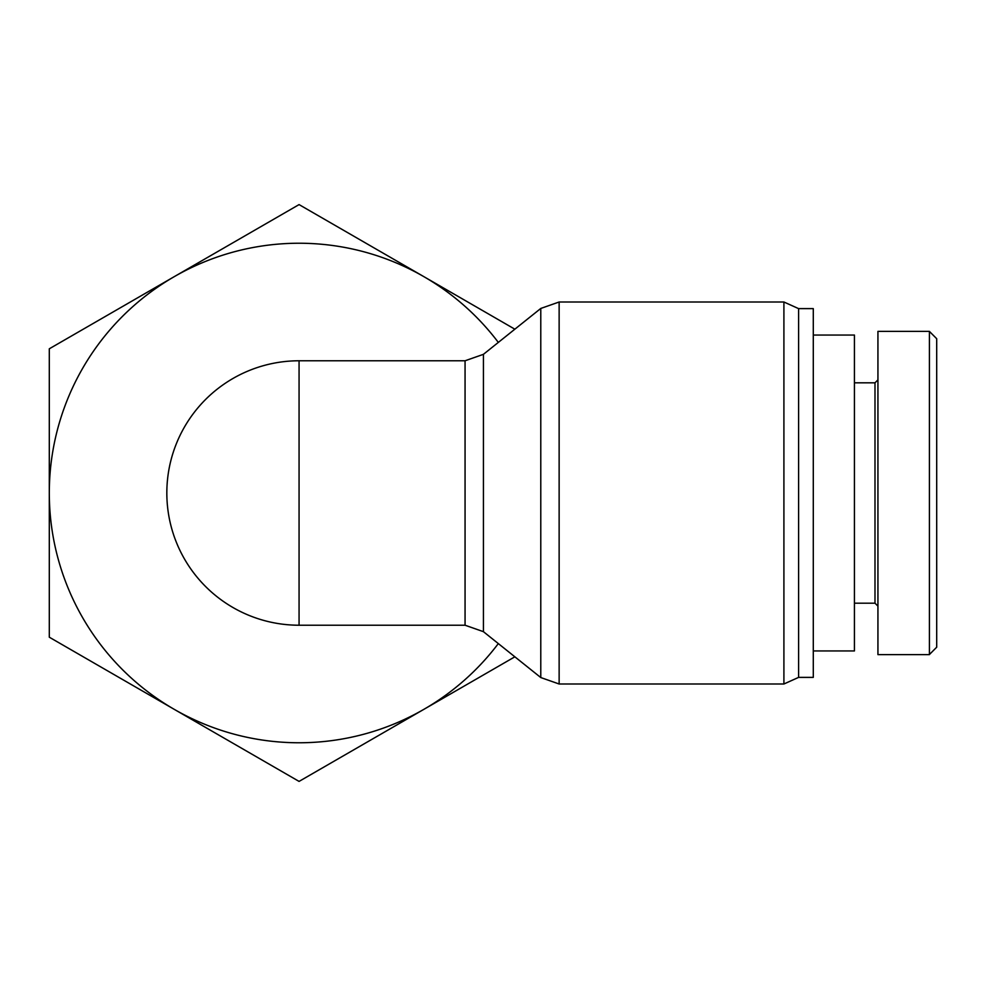 <?xml version="1.0" encoding="UTF-8"?>
<svg xmlns="http://www.w3.org/2000/svg" width="986" height="986" viewBox="0 0 986 986"><rect width="100%" height="100%" fill="white"/><g stroke="black" fill="none" stroke-linecap="round" stroke-linejoin="round"><path stroke-width="1.48" d="M299.066 625.223L299.066 360.777A132.223 132.223 0 0 0 166.831 493A132.223 132.223 0 0 0 299.066 625.223L465.059 625.223L483.423 631.669L483.423 354.331L540.784 308.445L540.784 677.555L559.136 684.001L559.136 301.999L783.907 301.999L783.907 684.001L559.136 684.001M783.907 301.999L798.598 308.618L798.598 677.382L783.907 684.001M798.598 308.618L813.29 308.618L813.29 677.382L798.598 677.382M813.29 335.055L854.431 335.055L854.431 650.945L813.29 650.945M929.453 654.482L936.7 647.21L936.7 338.703L929.453 331.444M877.934 379.869L874.989 382.815L874.989 603.185L877.934 606.131M877.934 493L877.934 331.382L929.416 331.382L929.416 654.618L877.934 654.618L877.934 493M49.3 387.399L49.3 598.601M49.3 637.202L49.3 348.797L299.066 204.595L423.943 276.696A249.766 249.766 0 0 0 49.3 493A249.766 249.766 0 0 0 174.177 709.304L49.3 637.202M299.066 781.405L174.177 709.304A249.766 249.766 0 0 0 423.943 709.304L299.066 781.405M514.852 656.812L423.943 709.304A249.766 249.766 0 0 0 498.324 643.587M498.324 342.413A249.766 249.766 0 0 0 423.943 276.696L514.852 329.188M299.066 360.777L465.059 360.777L465.059 625.223M465.059 360.777L483.423 354.331M483.423 631.669L540.784 677.555M540.784 308.445L559.136 301.999M874.989 382.815L854.431 382.815M874.989 603.185L854.431 603.185"/></g></svg>
